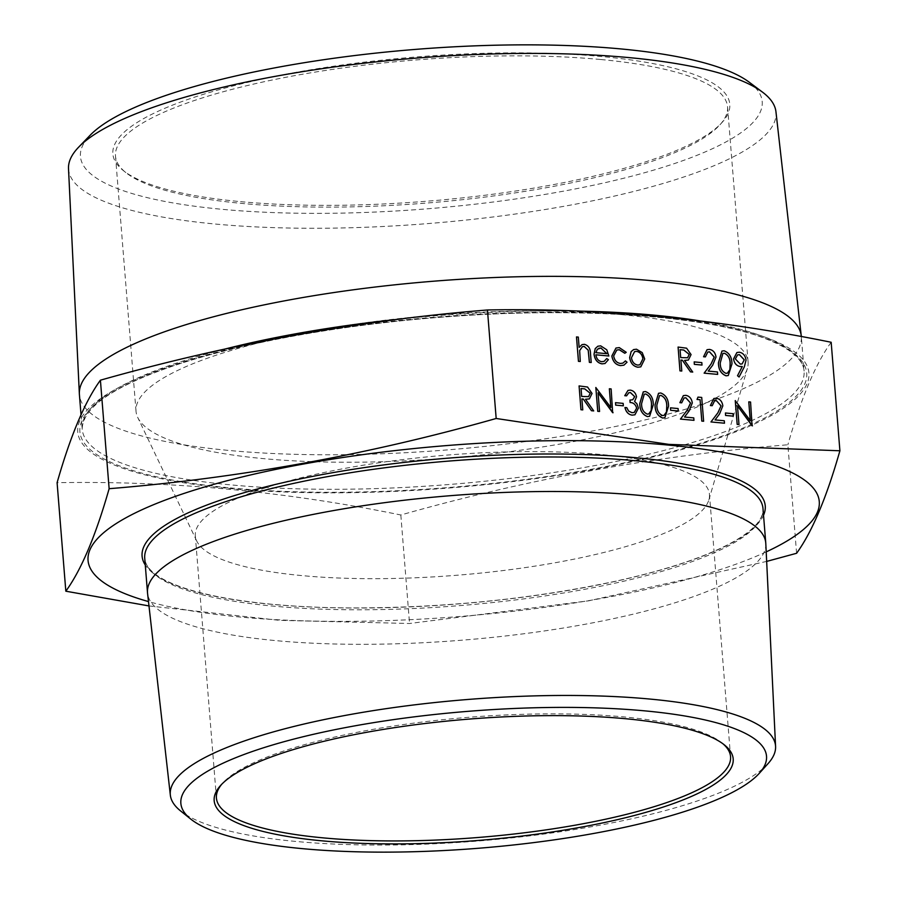 <?xml version="1.0" encoding="UTF-8"?>
<svg xmlns="http://www.w3.org/2000/svg" width="897" height="897" viewBox="0 0 897 897"><rect width="100%" height="100%" fill="white"/><g stroke="black" fill="none" stroke-linecap="round" stroke-linejoin="round"><path stroke-width="0.67" stroke-dasharray="4.49 3.36" d="M735.248 400.611L750.228 420.514M748.737 401.878L750.509 402.047L752.426 425.851M737.491 405.971L738.949 424.584M725.393 413.012L733.017 413.73L733.219 416.174M714.55 400.881L712.173 405.713M713.844 398.515L716.232 398.223C719.91 398.885 722.107 401.43 722.791 405.859L719.461 414.022L715.01 419.908L724.249 420.783L724.44 423.216M697.989 397.113L701.667 397.461L703.584 421.265M684.063 397.988L681.642 402.843M683.312 395.644L685.7 395.353C689.389 396.026 691.576 398.571 692.26 402.988L688.93 411.151L684.478 417.049L693.717 417.912L693.908 420.357M670.429 407.855L678.065 408.572L678.267 411.005M658.544 393.29L660.674 392.998C665.854 395.039 668.478 399.423 668.534 406.162L664.856 417.733M643.284 391.854L645.403 391.563C650.594 393.604 653.218 397.988 653.263 404.738L649.585 416.298M628.775 392.774L626.543 395.857M628.012 390.408L630.176 390.139C633.562 390.655 635.659 392.897 636.466 396.866L634.549 401.542L636.859 403.773L638.384 408.124L634.919 414.795M624.951 407.518L626.734 407.687L628.55 411.118L631.97 412.721L634.28 412.429M629.918 400.107L632.744 399.748M615.477 402.686L623.112 403.403L623.303 405.848M595.821 387.515L610.812 407.417M609.31 388.782L611.092 388.95L612.999 412.755M598.075 392.875L599.521 411.488M579.025 385.934L587.524 387.055L592.009 393.469L589.363 398.907M585.562 399.266L593.668 410.938M581.895 398.93L582.725 409.907M736.863 352.555L739.263 352.229C743.041 352.958 745.295 355.593 746.001 360.112L744.286 366.895L739.027 377.043M721.939 351.086L724.058 350.794C729.25 352.835 731.874 357.219 731.918 363.958L728.241 375.529M707.767 352.061L705.345 356.916M707.015 349.718L709.392 349.415C713.081 350.088 715.268 352.633 715.963 357.062L712.633 365.225L708.182 371.111L717.421 371.975L717.611 374.419M694.132 361.917L701.768 362.635L701.959 365.079M678.042 347.083L686.53 348.204L691.015 354.618L688.369 360.045M684.568 360.415L692.675 372.076M680.901 360.045L681.742 371.055M633.641 349.572L636.433 349.225L642.174 352.611L644.663 358.979L640.772 366.862M615.992 348.025L619.233 347.61L626.196 352.308L624.794 353.283M616.788 350.032L613.615 355.974C614.4 360.392 616.654 362.881 620.388 363.476L622.888 363.15M625.411 360.919L626.992 362.231L623.886 365.18M595.888 354.808L595.843 354.808C596.427 358.755 598.366 361.065 601.652 361.715L604.073 361.356M606.697 358.553L608.357 359.697L605.015 363.498M597.895 346.208L600.642 345.861L606.753 349.841L608.816 356.019M576.479 336.936L578.262 337.104L579.081 347.408M582.03 344.639L584.317 344.336C588.365 345.48 590.417 348.585 590.45 353.665L591.157 362.545M582.411 346.668L579.619 350.581L580.224 361.513M766.206 551.879A366.795 85.72 -4.6 0 1 148.498 601.584M657.546 316.495A366.795 85.72 -4.6 0 1 785.032 407.103A366.795 85.72 -4.6 0 1 405.982 490.838A366.795 85.72 -4.6 0 1 101.63 397.831A366.795 85.72 -4.6 0 1 657.546 316.495M148.98 605.935L279.516 620.343L409.548 623.493L588.78 600.799L766.666 561.41M796.592 553.281L787.869 444.777C657.815 455.328 528.804 478.729 400.824 514.99C285.818 491.433 171.249 480.669 57.094 482.698M400.824 514.99L409.548 623.493M699.626 320.846A362.119 84.632 -4.6 0 1 804.093 371.044L801.313 336.566A362.119 84.632 -4.6 0 1 447.143 449.924A362.119 84.632 -4.6 0 1 79.407 394.613M68.508 168.681A354.876 82.939 175.4 0 0 215.022 224.015A354.876 82.939 175.4 0 0 587.412 201.859A354.876 82.939 175.4 0 0 775.95 111.755M240.587 201.646A309.476 72.332 175.4 0 0 722.163 122.34A309.476 72.332 175.4 0 0 415.535 57.016A309.476 72.332 175.4 0 0 123.293 170.531A309.476 72.332 175.4 0 0 240.587 201.646M749.23 82.21A341.992 79.923 -4.6 0 1 616.99 179.882A341.992 79.923 -4.6 0 1 221.604 209.27A341.992 79.923 -4.6 0 1 90.16 135.234M600.844 59.527A307.021 71.749 -4.6 0 1 727.557 106.866A307.021 71.749 -4.6 0 1 719.966 124.773A307.021 71.749 -4.6 0 1 242.212 203.451A307.021 71.749 -4.6 0 1 125.849 172.583A307.021 71.749 -4.6 0 1 115.489 156.112A307.021 71.749 -4.6 0 1 279.685 78.499A307.021 71.749 -4.6 0 1 600.844 59.527M621.363 314.634A307.021 71.749 -4.6 0 1 748.087 361.973A307.021 71.749 -4.6 0 1 747.38 368.432A307.021 71.749 -4.6 0 1 447.805 458.12A307.021 71.749 -4.6 0 1 137.746 417.486A307.021 71.749 -4.6 0 1 136.019 411.218A307.021 71.749 -4.6 0 1 300.203 333.606A307.021 71.749 -4.6 0 1 621.363 314.634M603.019 454.689A257.899 60.278 -4.6 0 1 709.46 494.46A257.899 60.278 -4.6 0 1 708.877 499.887A257.899 60.278 -4.6 0 1 457.223 575.224A257.899 60.278 -4.6 0 1 196.779 541.093A257.899 60.278 -4.6 0 1 195.322 535.823A257.899 60.278 -4.6 0 1 333.247 470.622A257.899 60.278 -4.6 0 1 603.019 454.689M723.094 743.905A257.899 60.278 175.4 0 0 721.861 742.873A257.899 60.278 175.4 0 0 624.121 716.938A257.899 60.278 175.4 0 0 222.804 783.025A257.899 60.278 175.4 0 0 221.75 784.236M768.045 763.616A303.601 70.953 -4.6 0 1 295.606 841.42A303.601 70.953 -4.6 0 1 180.532 810.888M765.803 543.582A310.127 72.478 -4.6 0 1 462.448 640.155A310.127 72.478 -4.6 0 1 147.556 593.321M831.171 342.273C815.709 363.588 801.268 397.752 787.869 444.777M595.9 352.667L606.91 353.698M598.77 348.283L597.301 349.292L595.855 352.689M634.527 351.635L631.432 357.757C632.093 361.973 634.179 364.417 637.7 365.101L639.931 364.787M680.072 349.695L680.655 357.623L687.506 357.802M722.915 353.429L720.213 362.859C720.089 368.073 721.995 371.582 725.942 373.387L727.422 373.174M735.349 358.946L740.317 364.137L742.111 363.913M737.592 354.887L735.305 358.968M581.054 388.524L581.648 396.485L588.533 396.642M644.237 394.198L641.557 403.628C641.433 408.841 643.34 412.351 647.286 414.156L648.789 413.943M659.486 395.644L656.828 405.052C656.694 410.277 658.611 413.786 662.547 415.591L664.049 415.367M763.538 515.248A312.582 73.049 -4.6 0 1 459.533 603.827A312.582 73.049 -4.6 0 1 145.269 564.998M230.406 487.923A364.574 85.204 175.4 0 0 804.889 383.703A364.574 85.204 175.4 0 0 294.687 335.77A364.574 85.204 175.4 0 0 230.406 487.923M81.022 414.717L82.188 429.125C82.636 407.832 112.338 386.999 171.271 366.626C240.575 342.665 346.287 323.739 451.931 316.439C585.606 306.651 714.079 316.506 769.985 340.501C780.525 344.897 788.631 349.572 794.316 354.55C800.472 360.011 803.723 365.505 804.093 371.044A362.119 84.632 -4.6 0 1 610.442 462.583A362.119 84.632 -4.6 0 1 231.65 484.963A362.119 84.632 -4.6 0 1 82.188 429.125A362.119 84.632 -4.6 0 1 225.158 348.989M401.778 318.895A362.119 84.632 -4.6 0 1 578.341 311.091M144.731 558.259A310.127 72.478 175.4 0 0 459.679 605.632A310.127 72.478 175.4 0 0 762.988 508.521C763.437 512.983 761.587 517.827 757.472 523.052C750.643 531.607 737.827 540.263 719.024 549.02C692.91 561.029 658.454 571.748 615.667 581.2C531.999 599.017 444.093 607.931 351.938 607.931C233.747 607.527 146.816 587.199 144.731 558.259M748.087 361.973L727.557 106.866M136.019 411.218L115.489 156.112M708.877 499.887L747.38 368.432M196.779 541.093L137.746 417.486M730.562 756.709L709.46 494.46M216.424 798.072L195.322 535.823M222.804 783.025L220.606 785.458M721.861 742.873L724.417 744.925M719.966 124.773L722.163 122.34M125.849 172.583L123.293 170.531"/><path stroke-width="1.35" d="M748.782 401.856L750.565 402.024L752.067 425.795L737.491 405.87L738.993 424.561L737.166 424.416L735.248 400.611L750.284 420.592L748.782 401.856L750.228 420.514M752.471 425.828L737.491 405.971M725.583 415.457L725.438 412.99L733.073 413.708L733.264 416.152L725.583 415.457L725.438 412.99M716.333 400.656L714.573 400.869L712.218 405.691L710.39 405.545L713.821 398.526L716.277 398.201C719.966 398.873 722.152 401.419 722.836 405.836L719.517 413.999L715.055 419.897L724.294 420.76L724.484 423.205L710.962 421.949L717.858 412.822L721.031 405.881L716.378 400.634L714.595 400.858M697.025 399.445L697.989 397.113L701.712 397.438L703.629 421.242L701.802 421.097L700.075 399.726L697.025 399.445L698.045 397.091M693.964 420.334L680.475 419.067L687.382 409.94L690.544 403L685.846 397.763L684.063 397.988L681.698 402.831L679.915 402.663L683.335 395.644L685.745 395.33C689.434 396.003 691.621 398.548 692.305 402.966L688.986 411.14L684.523 417.027L693.762 417.89L693.964 420.334L680.431 419.09L687.326 409.963L690.499 403.011L685.801 397.786L684.041 397.999M681.698 402.831L679.859 402.675L683.335 395.644M670.631 410.288L670.485 407.832L678.11 408.55L678.311 410.994L670.631 410.288L670.485 407.832M664.879 417.722L662.681 418.024C657.557 415.973 655.012 411.6 655.045 404.895L658.521 393.301L660.719 392.976C665.91 395.016 668.523 399.4 668.579 406.15L664.879 417.722L662.737 418.002C657.613 415.95 655.057 411.577 655.09 404.883L658.521 393.301M649.585 416.298L647.421 416.589C642.297 414.537 639.752 410.164 639.774 403.471L643.25 391.866L645.459 391.552C650.639 393.581 653.263 397.965 653.308 404.715L649.619 416.286L647.466 416.578C642.342 414.515 639.796 410.142 639.83 403.448L643.306 391.843M632.744 399.748L634.684 396.687L630.4 392.583L628.741 392.785M634.74 396.665L630.445 392.561L628.775 392.774L626.588 395.835L624.761 395.689L627.978 390.419L630.221 390.117C633.607 390.644 635.704 392.886 636.522 396.844L634.594 401.531L636.904 403.762L638.429 408.101L634.941 414.784L632.183 415.143C628.405 414.56 626.005 412.015 624.951 407.518L626.779 407.664L628.606 411.095L632.026 412.698L634.28 412.429L636.668 408.135C635.592 404.469 633.428 402.607 630.109 402.551L629.918 400.107L632.766 399.737L634.684 396.687M634.941 414.784L632.138 415.154C628.449 414.549 626.061 411.992 625.007 407.496M634.257 412.441L636.623 408.157C635.648 404.457 633.473 402.585 630.154 402.529L630.109 402.551M615.667 405.13L615.521 402.663L623.157 403.381L623.348 405.825L615.667 405.13L615.521 402.663M609.355 388.76L611.137 388.928L612.651 412.698L598.064 392.774L599.566 411.465L597.738 411.319L595.821 387.515L610.857 407.496L609.355 388.76L610.812 407.417M613.055 412.732L598.075 392.875M589.34 398.918L585.539 399.243L593.713 410.916L591.515 410.714L583.342 399.042L581.895 398.907L582.77 409.895L580.942 409.738L579.081 385.923L587.569 387.033L592.054 393.458L589.385 398.896L585.562 399.266M593.713 410.916L591.459 410.725L583.285 399.053L581.895 398.93M739.083 377.02L737.558 375.697L742.301 366.537L740.227 366.525C736.527 365.853 734.307 363.307 733.578 358.901L736.886 352.543L739.307 352.207C743.097 352.947 745.34 355.571 746.046 360.101L744.331 366.873L739.083 377.02L737.513 375.72L742.256 366.559L740.182 366.548C736.471 365.864 734.262 363.33 733.533 358.923L736.863 352.555M728.218 375.54L726.122 375.798C720.997 373.746 718.452 369.373 718.486 362.68L721.962 351.075L724.114 350.783C729.295 352.813 731.918 357.197 731.963 363.947L728.274 375.518L726.077 375.821C720.953 373.769 718.407 369.396 718.441 362.691L721.939 351.086M717.656 374.397L704.179 373.141L711.074 364.003L714.247 357.062L709.549 351.837L707.767 352.061L705.39 356.894L703.562 356.748L707.038 349.707L709.449 349.404C713.137 350.065 715.324 352.611 716.008 357.04L712.678 365.202L708.226 371.089L717.465 371.963L717.656 374.397L704.123 373.152L711.029 364.025L714.191 357.084L709.505 351.848L707.744 352.073M705.39 356.894L703.562 356.748L707.038 349.707M694.334 364.361L694.177 361.895L701.813 362.612L702.015 365.057L694.334 364.361L694.177 361.895M688.347 360.056L684.546 360.392L692.731 372.064L690.522 371.851L682.348 360.179L680.901 360.045L681.787 371.033L679.96 370.887L678.087 347.061L686.586 348.182L691.071 354.595L688.391 360.033L684.568 360.415M692.731 372.064L690.477 371.874L682.303 360.202L680.901 360.067M640.75 366.873L637.924 367.221C633.304 366.335 630.557 363.106 629.694 357.555L631.185 351.568L633.674 349.572L636.478 349.213L642.218 352.588L644.708 358.968L640.794 366.862L637.879 367.232C633.26 366.346 630.513 363.128 629.649 357.578L631.14 351.59L633.641 349.572M624.839 353.261L619.311 349.718L616.788 350.032L613.66 355.952C614.445 360.37 616.699 362.87 620.432 363.453L622.933 363.128L625.456 360.897L627.037 362.209L623.908 365.169L620.533 365.606C615.746 364.855 612.853 361.648 611.844 355.997L615.992 348.025L619.278 347.599L626.241 352.297L624.794 353.283L619.266 349.74L616.766 350.043M622.91 363.139L625.456 360.897M608.861 356.008L595.888 354.786C596.471 358.744 598.411 361.043 601.696 361.693L604.13 361.345L606.742 358.531L608.401 359.675L605.038 363.487L602.044 363.868C597.48 362.982 594.812 359.775 594.027 354.225L595.227 348.574L597.862 346.22L600.687 345.85L606.798 349.819L608.861 356.008L595.888 354.808M591.213 362.523L589.43 362.354L588.241 350.2L584.216 346.421L582.411 346.668L579.664 350.559L580.269 361.491L578.442 361.345L576.479 336.936L578.307 337.081L579.137 347.386L582.007 344.639L584.362 344.313C588.421 345.457 590.461 348.574 590.495 353.642L591.213 362.523L589.385 362.377L588.197 350.211L584.171 346.444L582.388 346.679M839.906 450.776L668.826 444.374L496.176 418.484L487.452 309.981C600.385 307.85 714.954 318.603 831.171 342.273L839.906 450.776C826.507 497.79 812.065 531.955 796.592 553.281L766.666 561.41M148.498 601.584A366.795 85.72 -4.6 0 1 200.648 488.17A366.795 85.72 -4.6 0 1 667.895 445.035A366.795 85.72 -4.6 0 1 766.206 551.879M496.176 418.484C368.196 454.745 239.185 478.146 109.131 488.697L100.408 380.193C84.935 401.52 70.493 435.684 57.094 482.698L65.829 591.201L148.98 605.935M81.022 414.717L79.407 394.613A362.119 84.632 -4.6 0 1 79.362 393.974A362.119 84.632 -4.6 0 1 274.258 302.827A362.119 84.632 -4.6 0 1 651.85 280.694A362.119 84.632 -4.6 0 1 801.256 335.893A362.119 84.632 -4.6 0 1 801.313 336.521L801.313 336.521M801.256 335.893L775.95 111.755A354.876 82.939 175.4 0 0 762.528 92.167A354.876 82.939 175.4 0 0 629.537 57.655A354.876 82.939 175.4 0 0 78.622 147.198A354.876 82.939 175.4 0 0 68.508 168.681L79.362 393.974M78.622 147.198L90.16 135.234A341.992 79.923 -4.6 0 1 414.93 49.436A341.992 79.923 -4.6 0 1 749.23 82.21L762.528 92.167M221.75 784.236A257.899 60.278 175.4 0 0 216.424 798.072A257.899 60.278 175.4 0 0 478.325 837.473A257.899 60.278 175.4 0 0 730.562 756.709A257.899 60.278 175.4 0 0 723.094 743.905M625.747 718.744A260.354 60.85 -4.6 0 1 724.417 744.925A260.354 60.85 -4.6 0 1 478.561 840.422A260.354 60.85 -4.6 0 1 220.606 785.458A260.354 60.85 -4.6 0 1 625.747 718.744M645.268 710.906A293.79 68.665 175.4 0 0 307.525 735.686A293.79 68.665 175.4 0 0 190.758 819.084A293.79 68.665 175.4 0 0 479.189 848.203A293.79 68.665 175.4 0 0 759.266 773.349A293.79 68.665 175.4 0 0 645.268 710.906M190.758 819.084L180.532 810.888A303.601 70.953 -4.6 0 1 170.34 795.134A303.601 70.953 -4.6 0 1 331.643 718.048A303.601 70.953 -4.6 0 1 650.235 699.088A303.601 70.953 -4.6 0 1 775.58 746.439A303.601 70.953 -4.6 0 1 768.045 763.616L759.266 773.349M170.34 795.134L147.556 593.321A310.127 72.478 -4.6 0 1 147.512 592.782A310.127 72.478 -4.6 0 1 313.356 514.373A310.127 72.478 -4.6 0 1 637.767 495.211A310.127 72.478 -4.6 0 1 765.769 543.033A310.127 72.478 -4.6 0 1 765.803 543.582L775.58 746.439M109.131 488.697C95.732 535.722 81.291 569.887 65.829 591.201M100.408 380.193C228.387 343.943 357.398 320.543 487.452 309.981M580.269 361.491L578.442 361.345M578.487 361.334L576.524 336.913M579.137 347.386L582.007 344.639M604.13 361.345L606.742 358.531M604.993 363.509L602.089 363.846C597.525 362.96 594.857 359.753 594.072 354.214L595.283 348.552L597.862 346.22M595.9 352.667L606.91 353.698L600.945 347.991L597.346 349.269L595.9 352.667M606.854 353.698L600.9 348.014L598.77 348.283M623.908 365.169L620.533 365.606C615.791 364.832 612.898 361.626 611.889 355.974L615.959 348.036M636.646 351.344L634.571 351.613L631.477 357.735C632.138 361.951 634.224 364.406 637.745 365.079L639.931 364.787L642.925 358.811C642.263 354.584 640.166 352.095 636.646 351.344L634.549 351.624M642.925 358.811L642.88 358.834C642.218 354.607 640.122 352.117 636.601 351.366M639.909 364.799L642.88 358.834M681.787 371.033L680.004 370.865L678.087 347.061M680.072 349.673L680.7 357.6L687.551 357.78L689.288 354.427L683.783 350.021L680.072 349.673M687.528 357.791L689.244 354.45L683.738 350.043L680.072 349.695M702.015 365.057L694.379 364.339M720.269 362.837C720.134 368.05 722.04 371.571 725.987 373.365L727.445 373.163L729.911 369.676L730.192 363.767C730.214 358.553 728.274 355.044 724.372 353.227L722.915 353.429L720.269 362.837M724.372 353.227L722.892 353.429M727.422 373.174L729.866 369.699L730.136 363.79C730.169 358.576 728.229 355.066 724.316 353.239M740.361 364.115L742.155 363.902L744.263 359.787L739.42 354.64L737.592 354.887L735.349 358.946L740.361 364.115M742.133 363.913L744.207 359.809L739.375 354.663L737.569 354.887M582.77 409.895L580.998 409.727L579.081 385.923M581.054 388.524L581.693 396.463L588.533 396.642L590.271 393.278L584.777 388.872L581.054 388.524M588.51 396.653L590.226 393.301L584.732 388.894L581.054 388.547M599.566 411.465L597.738 411.319M597.783 411.297L595.866 387.493M623.348 405.825L615.723 405.108M630.154 402.529L629.963 400.084M626.588 395.835L624.761 395.689M624.805 395.667L627.978 390.419M641.602 403.605C641.478 408.83 643.384 412.34 647.331 414.134L648.789 413.943L651.256 410.445L651.525 404.536C651.558 399.322 649.619 395.812 645.705 393.996L644.259 394.198L641.602 403.605M645.705 393.996L644.237 394.198M648.766 413.943L651.211 410.467L651.48 404.558C651.514 399.344 649.574 395.835 645.661 394.018M656.873 405.04C656.75 410.254 658.656 413.775 662.591 415.569L664.049 415.367L666.527 411.88L666.796 405.971C666.83 400.757 664.89 397.248 660.977 395.431L659.53 395.622L656.873 405.04M660.977 395.431L659.508 395.633M664.027 415.378L666.482 411.902L666.751 405.993C666.774 400.78 664.834 397.27 660.932 395.442M678.311 410.994L670.676 410.277M703.629 421.242L701.846 421.074L700.075 399.726M700.131 399.714L697.07 399.423M724.484 423.205L710.962 421.949L717.914 412.811L721.031 405.881M721.076 405.859L716.378 400.634M712.218 405.691L710.39 405.545M710.446 405.522L713.821 398.526M733.264 416.152L725.628 415.434M738.993 424.561L737.166 424.416M737.211 424.393L735.293 400.589M145.269 564.998A312.582 73.049 -4.6 0 1 292.231 480.613A312.582 73.049 -4.6 0 1 636.231 457.739A312.582 73.049 -4.6 0 1 763.538 515.248M225.158 348.989A362.119 84.632 -4.6 0 1 401.778 318.895M578.341 311.091A362.119 84.632 -4.6 0 1 654.631 315.206A362.119 84.632 -4.6 0 1 699.626 320.846M765.769 543.033L762.988 508.521A310.127 72.478 175.4 0 0 634.986 460.699A310.127 72.478 175.4 0 0 310.575 479.861A310.127 72.478 175.4 0 0 144.731 558.259L147.512 592.782"/></g></svg>
